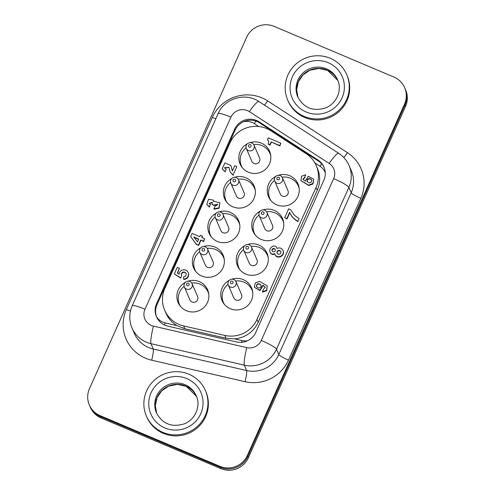 <?xml version="1.0" encoding="UTF-8"?>
<svg xmlns="http://www.w3.org/2000/svg" width="495" height="495" viewBox="0 0 495 495"><rect width="100%" height="100%" fill="white"/><g stroke="black" fill="none" stroke-linecap="round" stroke-linejoin="round"><path stroke-width="0.74" d="M260.995 285.095A13.415 13.148 -23.3 0 0 261.032 285.083L261.038 286.741C259.51 288.492 257.969 288.393 256.422 286.45C256.769 283.239 258.303 282.781 261.032 285.083L261.199 285.473M261.106 285.281C258.489 283.208 256.961 283.66 256.515 286.636M262.938 285.25L259.782 290.243L254.393 287.323L255.216 282.942L259.405 281.346L267.232 285.838L266.576 290.336L262.35 291.747L263.402 289.396L265.233 287.193L262.938 285.25L263.105 285.634L259.949 290.627L254.393 287.323M267.232 285.838L266.743 290.72L262.517 292.13L262.35 291.747M265.289 287.36L263.105 285.634M197.499 241.857L193.755 236.938L198.755 239.054L197.499 241.857M198.637 239.314L194.108 237.402M192.085 233.423L199.77 236.678L200.401 235.274L202.455 236.146L201.83 237.551L204.602 238.72L203.501 241.176L200.722 240.001L198.458 245.068L196.23 244.122L190.68 236.567L192.085 233.423M202.115 237.668L202.455 236.146M203.501 241.176L203.668 241.56L204.602 238.72M203.668 241.56L200.722 240.001M200.89 240.384L198.625 245.452L198.458 245.068M198.625 245.452L196.23 244.122M196.397 244.505L190.68 236.567M177.26 267.393L179.438 268.315L177.303 273.091L179.141 274.273A4.709 4.61 156.7 0 1 188.149 272.516A4.709 4.61 156.7 0 1 183.62 279.001L183.688 276.755A2.407 2.364 -23.3 0 0 185.972 273.438A2.407 2.364 -23.3 0 0 182.822 272.219A2.407 2.364 -23.3 0 0 181.684 275.616L180.712 277.8L174.314 273.976L177.26 267.393M177.563 273.259L179.438 268.315M188.149 272.516L188.317 272.9A4.709 4.61 156.7 0 1 183.781 279.384L183.62 279.001M186.046 273.63A2.407 2.364 -23.3 0 0 181.634 275.529M180.712 277.8L181.684 275.616M180.873 278.184L174.314 273.976M294.575 215.412L299.079 218.58L297.916 221.178C294.104 219.198 291.345 216.259 289.631 212.361L286.84 218.604L284.693 217.695L288.647 208.847L290.571 209.657L294.575 215.412M297.916 221.178L299.079 218.58M298.083 221.562C294.271 219.582 291.512 216.643 289.798 212.745L289.631 212.361M289.798 212.745L287.007 218.988L286.84 218.604M287.007 218.988L284.693 217.695M268.284 137.864L280.783 143.148L279.7 145.561L271.13 141.935L269.843 144.812L268.098 144.076L268.507 143.173A3.446 3.378 -23.3 0 0 267.467 139.689L268.284 137.864M279.7 145.561L279.867 145.945L280.783 143.148M279.867 145.945L271.13 141.935M271.297 142.319L270.01 145.196L269.843 144.812M270.01 145.196L268.098 144.076M268.451 141.106A3.446 3.378 -23.3 0 0 267.634 140.073L267.467 139.689M214.001 201.372L219.885 202.752L218.914 207.894L213.896 208.84L214.904 206.576L217.831 204.268L213.667 205.091L211.996 204.386L212.38 202.226L209.069 203.476L210.412 204.571L209.441 206.743L206.78 204.497L208.5 199.225L213.555 200.19L213.76 201.638L214.001 201.372M219.885 202.752L219.081 208.277L214.063 209.224L213.896 208.84M217.893 204.46L213.834 205.475L213.667 205.091M213.834 205.475L211.996 204.386M212.442 202.424L209.175 203.674M209.441 206.743L210.412 204.571M209.608 207.127L209.162 206.625M213.883 201.502L213.747 201.18M209.323 207.009L206.78 204.497M213.555 200.19L213.908 201.477M236.833 166.592L233.083 174.964L230.249 172.105L228.814 167.273L224.458 167.731L226.234 169.117L225.169 171.499L222.131 168.944L224.922 162.892L230.911 165.565L232.421 170.893L234.735 165.707L236.833 166.592L233.083 174.964M225.169 171.499L226.234 169.117M233.25 175.348L230.249 172.105M228.888 167.458L224.557 167.929M225.33 171.883L222.131 168.944M230.911 165.565L232.273 170.67M311.757 180.26C310.167 178.497 308.663 178.46 307.259 180.149L307.191 181.603M307.092 179.765C308.614 178.027 310.142 178.126 311.683 180.062C311.343 183.255 309.814 183.707 307.104 181.417L307.092 179.765M305.205 181.257L308.342 176.282L313.706 179.19L312.883 183.552L308.719 185.136L300.929 180.669L301.579 176.195L305.786 174.791L304.741 177.13L302.921 179.32L305.205 181.257M304.741 177.13L305.786 174.791M313.706 179.19L313.05 183.936L308.88 185.52L300.929 180.669M304.908 177.513L303.033 179.537M279.724 250.563A1.961 1.924 156.7 0 1 279.694 254.102A1.961 1.924 156.7 0 1 277.565 250.984A1.961 1.924 156.7 0 1 279.724 250.563M280.807 251.763A1.961 1.924 -23.3 0 0 277.225 253.304M274.329 248.595A1.695 1.658 156.7 0 1 274.298 251.652A1.695 1.658 156.7 0 1 272.46 248.954A1.695 1.658 156.7 0 1 274.329 248.595M275.269 249.653A1.695 1.658 -23.3 0 0 272.182 250.984M274.812 254.04C272.795 254.937 271.285 254.461 270.295 252.611M274.688 253.632C272.658 254.566 271.136 254.096 270.128 252.227C268.111 247.933 275.028 243.361 276.779 247.828L276.99 248.453C279.613 247.352 281.606 248.007 282.967 250.421C285.33 255.451 276.959 259.498 274.923 254.306L274.688 253.632M283.134 250.804C285.491 255.835 277.12 259.881 275.084 254.69M164.866 288.381L229.878 143.049A27.949 27.392 156.7 0 1 270.901 130.804L306.108 153.66A27.949 27.392 156.7 0 1 316.231 165.633A27.949 27.392 156.7 0 1 316.02 187.457L256.992 319.417A27.949 27.392 156.7 0 1 224.81 335.406L183.62 325.92A27.949 27.392 156.7 0 1 164.662 310.204A27.949 27.392 156.7 0 1 164.866 288.381M188.051 281.185A16.069 15.747 156.7 0 1 199.38 281.643A16.069 15.747 156.7 0 1 207.64 289.822A16.069 15.747 156.7 0 1 204.101 307.29A16.069 15.747 156.7 0 1 186.38 310.712A16.069 15.747 156.7 0 1 178.12 302.525A16.069 15.747 156.7 0 1 185.309 282.36M231.957 279.174A16.069 15.747 156.7 0 1 243.286 279.638A16.069 15.747 156.7 0 1 251.547 287.818A16.069 15.747 156.7 0 1 248.007 305.279A16.069 15.747 156.7 0 1 230.286 308.701A16.069 15.747 156.7 0 1 222.026 300.521A16.069 15.747 156.7 0 1 229.216 280.356M203.544 246.553A16.069 15.747 156.7 0 1 214.867 247.017A16.069 15.747 156.7 0 1 223.134 255.197A16.069 15.747 156.7 0 1 219.588 272.665A16.069 15.747 156.7 0 1 201.867 276.08A16.069 15.747 156.7 0 1 193.607 267.9A16.069 15.747 156.7 0 1 200.803 247.735M219.031 211.928A16.069 15.747 156.7 0 1 230.361 212.392A16.069 15.747 156.7 0 1 238.621 220.572A16.069 15.747 156.7 0 1 235.082 238.033A16.069 15.747 156.7 0 1 217.355 241.455A16.069 15.747 156.7 0 1 209.094 233.275A16.069 15.747 156.7 0 1 216.29 213.11M234.519 177.303A16.069 15.747 156.7 0 1 245.848 177.761A16.069 15.747 156.7 0 1 254.108 185.947A16.069 15.747 156.7 0 1 250.569 203.408A16.069 15.747 156.7 0 1 232.848 206.83A16.069 15.747 156.7 0 1 224.588 198.65A16.069 15.747 156.7 0 1 231.778 178.478M250.012 142.678A16.069 15.747 156.7 0 1 261.335 143.135A16.069 15.747 156.7 0 1 269.602 151.315A16.069 15.747 156.7 0 1 266.056 168.783A16.069 15.747 156.7 0 1 248.335 172.204A16.069 15.747 156.7 0 1 240.075 164.018A16.069 15.747 156.7 0 1 247.271 143.853M247.451 244.549A16.069 15.747 156.7 0 1 258.774 245.006A16.069 15.747 156.7 0 1 267.04 253.192A16.069 15.747 156.7 0 1 263.495 270.654A16.069 15.747 156.7 0 1 245.774 274.075A16.069 15.747 156.7 0 1 237.513 265.895A16.069 15.747 156.7 0 1 244.709 245.724M262.938 209.923A16.069 15.747 156.7 0 1 274.267 210.381A16.069 15.747 156.7 0 1 282.527 218.561A16.069 15.747 156.7 0 1 278.988 236.028A16.069 15.747 156.7 0 1 261.261 239.45A16.069 15.747 156.7 0 1 253.001 231.264A16.069 15.747 156.7 0 1 260.197 211.099M278.425 175.292A16.069 15.747 156.7 0 1 289.754 175.756A16.069 15.747 156.7 0 1 298.015 183.936A16.069 15.747 156.7 0 1 294.476 201.403A16.069 15.747 156.7 0 1 276.755 204.819A16.069 15.747 156.7 0 1 268.494 196.639A16.069 15.747 156.7 0 1 275.684 176.474M164.662 310.204L165.868 313.019A27.949 27.392 156.7 0 0 176.987 325.611L184.839 328.748L226.029 338.227L234.494 338.852A27.949 27.392 156.7 0 0 258.204 322.233L256.992 319.417M316.231 165.633L317.437 168.449A27.949 27.392 156.7 0 1 317.233 190.272L258.204 322.233M268.667 193.941A16.069 15.747 -23.3 0 0 269.305 198.26M298.634 185.644A16.069 15.747 -23.3 0 0 295.936 182.203M253.174 228.566A16.069 15.747 -23.3 0 0 253.817 232.885M283.146 220.269A16.069 15.747 -23.3 0 0 280.448 216.835M237.687 263.192A16.069 15.747 -23.3 0 0 238.324 267.517M267.659 254.894A16.069 15.747 -23.3 0 0 264.961 251.46M240.248 161.321A16.069 15.747 -23.3 0 0 240.886 165.639M270.221 153.023A16.069 15.747 -23.3 0 0 267.523 149.589M224.761 195.946A16.069 15.747 -23.3 0 0 225.398 200.271M254.727 187.648A16.069 15.747 -23.3 0 0 252.029 184.214M209.267 230.577A16.069 15.747 -23.3 0 0 209.911 234.896M239.24 222.274A16.069 15.747 -23.3 0 0 236.542 218.84M193.78 265.202A16.069 15.747 -23.3 0 0 194.417 269.521M223.752 256.905A16.069 15.747 -23.3 0 0 221.055 253.471M222.199 297.823A16.069 15.747 -23.3 0 0 222.837 302.142M252.165 289.526A16.069 15.747 -23.3 0 0 249.468 286.085M178.293 299.828A16.069 15.747 -23.3 0 0 178.93 304.147M208.259 291.53A16.069 15.747 -23.3 0 0 205.561 288.096M232.273 281.16A1.367 1.343 156.7 0 1 232.526 283.474A1.367 1.343 156.7 0 1 230.367 282.558A1.367 1.343 156.7 0 1 232.273 281.16M233.801 279.502A4.195 4.109 -23.3 0 0 228.257 284.947A4.195 4.109 -23.3 0 0 235.032 286.19A4.195 4.109 -23.3 0 0 233.801 279.502M228.257 284.947L233.813 297.872A4.195 4.109 -23.3 0 0 240.595 299.116A4.195 4.109 -23.3 0 0 241.517 294.556L235.96 281.636M228.047 284.328A15.58 15.271 -23.3 0 0 223.356 302.377L223.907 303.652A15.58 15.271 -23.3 0 0 224 303.874M252.623 291.561A15.58 15.271 -23.3 0 0 252.53 291.338L251.98 290.058A15.58 15.271 -23.3 0 0 243.973 282.125A15.58 15.271 -23.3 0 0 235.651 281.055M223.356 302.377A15.58 15.271 -23.3 0 0 224.383 304.351M252.704 292.161A15.58 15.271 -23.3 0 0 251.98 290.058M247.766 246.529A1.367 1.343 156.7 0 1 248.014 248.843A1.367 1.343 156.7 0 1 245.854 247.933A1.367 1.343 156.7 0 1 247.766 246.529M249.294 244.87A4.195 4.109 -23.3 0 0 243.744 250.322A4.195 4.109 -23.3 0 0 250.526 251.565A4.195 4.109 -23.3 0 0 249.294 244.87M243.744 250.322L249.307 263.247A4.195 4.109 -23.3 0 0 256.082 264.491A4.195 4.109 -23.3 0 0 257.01 259.931L251.448 247.005M243.534 249.703A15.58 15.271 -23.3 0 0 238.844 267.746L239.394 269.026A15.58 15.271 -23.3 0 0 239.493 269.249M268.117 256.93A15.58 15.271 -23.3 0 0 268.018 256.713L267.467 255.432A15.58 15.271 -23.3 0 0 259.46 247.5A15.58 15.271 -23.3 0 0 251.138 246.43M238.844 267.746A15.58 15.271 -23.3 0 0 239.871 269.719M268.197 257.536A15.58 15.271 -23.3 0 0 267.467 255.432M263.253 211.903A1.367 1.343 156.7 0 1 263.501 214.217A1.367 1.343 156.7 0 1 261.341 213.302A1.367 1.343 156.7 0 1 263.253 211.903M264.782 210.245A4.195 4.109 -23.3 0 0 259.231 215.696A4.195 4.109 -23.3 0 0 266.013 216.934A4.195 4.109 -23.3 0 0 264.782 210.245M259.231 215.696L264.794 228.622A4.195 4.109 -23.3 0 0 271.576 229.859A4.195 4.109 -23.3 0 0 272.498 225.305L266.935 212.38M259.027 215.078A15.58 15.271 -23.3 0 0 254.331 233.12L254.882 234.401A15.58 15.271 -23.3 0 0 254.981 234.624M283.604 222.304A15.58 15.271 -23.3 0 0 283.511 222.082L282.961 220.801A15.58 15.271 -23.3 0 0 274.948 212.869A15.58 15.271 -23.3 0 0 266.632 211.804M254.331 233.12A15.58 15.271 -23.3 0 0 255.364 235.094M283.685 222.911A15.58 15.271 -23.3 0 0 282.961 220.801M278.741 177.278A1.367 1.343 156.7 0 1 278.994 179.592A1.367 1.343 156.7 0 1 276.835 178.676A1.367 1.343 156.7 0 1 278.741 177.278M280.269 175.62A4.195 4.109 -23.3 0 0 274.725 181.065A4.195 4.109 -23.3 0 0 281.5 182.309A4.195 4.109 -23.3 0 0 280.269 175.62M274.725 181.065L280.281 193.99A4.195 4.109 -23.3 0 0 287.063 195.234A4.195 4.109 -23.3 0 0 287.985 190.68L282.428 177.754M274.515 180.446A15.58 15.271 -23.3 0 0 269.825 198.495L270.375 199.776A15.58 15.271 -23.3 0 0 270.468 199.992M299.091 187.679A15.58 15.271 -23.3 0 0 298.999 187.457L298.448 186.176A15.58 15.271 -23.3 0 0 290.441 178.243A15.58 15.271 -23.3 0 0 282.119 177.179M269.825 198.495A15.58 15.271 -23.3 0 0 270.852 200.469M299.172 188.279A15.58 15.271 -23.3 0 0 298.448 186.176M188.366 283.165A1.367 1.343 156.7 0 1 188.62 285.479A1.367 1.343 156.7 0 1 186.46 284.563A1.367 1.343 156.7 0 1 188.366 283.165M189.894 281.507A4.195 4.109 -23.3 0 0 184.35 286.958A4.195 4.109 -23.3 0 0 191.126 288.195A4.195 4.109 -23.3 0 0 189.894 281.507M184.35 286.958L189.907 299.883A4.195 4.109 -23.3 0 0 196.688 301.121A4.195 4.109 -23.3 0 0 197.61 296.567L192.054 283.641M184.14 286.339A15.58 15.271 -23.3 0 0 179.45 304.382L179.994 305.663A15.58 15.271 -23.3 0 0 180.093 305.885M208.717 293.566A15.58 15.271 -23.3 0 0 208.624 293.343L208.073 292.062A15.58 15.271 -23.3 0 0 200.067 284.13A15.58 15.271 -23.3 0 0 191.744 283.066M179.45 304.382A15.58 15.271 -23.3 0 0 180.477 306.356M208.797 294.172A15.58 15.271 -23.3 0 0 208.073 292.062M203.86 248.54A1.367 1.343 156.7 0 1 204.107 250.854A1.367 1.343 156.7 0 1 201.948 249.938A1.367 1.343 156.7 0 1 203.86 248.54M205.388 246.881A4.195 4.109 -23.3 0 0 199.838 252.326A4.195 4.109 -23.3 0 0 206.619 253.57A4.195 4.109 -23.3 0 0 205.388 246.881M199.838 252.326L205.4 265.252A4.195 4.109 -23.3 0 0 212.176 266.496A4.195 4.109 -23.3 0 0 213.104 261.942L207.541 249.016M199.627 251.714A15.58 15.271 -23.3 0 0 194.937 269.756L195.488 271.037A15.58 15.271 -23.3 0 0 195.587 271.254M224.21 258.941A15.58 15.271 -23.3 0 0 224.111 258.718L223.561 257.437A15.58 15.271 -23.3 0 0 215.554 249.505A15.58 15.271 -23.3 0 0 207.232 248.44M194.937 269.756A15.58 15.271 -23.3 0 0 195.964 271.73M224.291 259.541A15.58 15.271 -23.3 0 0 223.561 257.437M219.347 213.914A1.367 1.343 156.7 0 1 219.594 216.228A1.367 1.343 156.7 0 1 217.435 215.313A1.367 1.343 156.7 0 1 219.347 213.914M220.875 212.256A4.195 4.109 -23.3 0 0 215.325 217.701A4.195 4.109 -23.3 0 0 222.106 218.945A4.195 4.109 -23.3 0 0 220.875 212.256M215.325 217.701L220.888 230.627A4.195 4.109 -23.3 0 0 227.669 231.87A4.195 4.109 -23.3 0 0 228.591 227.31L223.028 214.391M215.121 217.082A15.58 15.271 -23.3 0 0 210.424 235.131L210.975 236.406A15.58 15.271 -23.3 0 0 211.074 236.629M239.698 224.315A15.58 15.271 -23.3 0 0 239.605 224.093L239.054 222.812A15.58 15.271 -23.3 0 0 231.041 214.879A15.58 15.271 -23.3 0 0 222.725 213.809M210.424 235.131A15.58 15.271 -23.3 0 0 211.458 237.105M239.778 224.916A15.58 15.271 -23.3 0 0 239.054 222.812M234.834 179.283A1.367 1.343 156.7 0 1 235.088 181.597A1.367 1.343 156.7 0 1 232.928 180.687A1.367 1.343 156.7 0 1 234.834 179.283M236.363 177.625A4.195 4.109 -23.3 0 0 230.819 183.076A4.195 4.109 -23.3 0 0 237.594 184.319A4.195 4.109 -23.3 0 0 236.363 177.625M230.819 183.076L236.375 196.001A4.195 4.109 -23.3 0 0 243.156 197.245A4.195 4.109 -23.3 0 0 244.078 192.685L238.522 179.759M230.608 182.457A15.58 15.271 -23.3 0 0 225.912 200.5L226.463 201.781A15.58 15.271 -23.3 0 0 226.562 202.003M255.185 189.684A15.58 15.271 -23.3 0 0 255.092 189.467L254.541 188.187A15.58 15.271 -23.3 0 0 246.529 180.254A15.58 15.271 -23.3 0 0 238.213 179.184M225.912 200.5A15.58 15.271 -23.3 0 0 226.945 202.474M255.265 190.29A15.58 15.271 -23.3 0 0 254.541 188.187M250.328 144.658A1.367 1.343 156.7 0 1 250.575 146.972A1.367 1.343 156.7 0 1 248.416 146.056A1.367 1.343 156.7 0 1 250.328 144.658M251.856 142.999A4.195 4.109 -23.3 0 0 246.306 148.451A4.195 4.109 -23.3 0 0 253.087 149.688A4.195 4.109 -23.3 0 0 251.856 142.999M246.306 148.451L251.868 161.376A4.195 4.109 -23.3 0 0 258.644 162.614A4.195 4.109 -23.3 0 0 259.572 158.06L254.009 145.134M246.095 147.832A15.58 15.271 -23.3 0 0 241.405 165.874L241.956 167.155A15.58 15.271 -23.3 0 0 242.055 167.378M270.678 155.059A15.58 15.271 -23.3 0 0 270.579 154.836L270.029 153.555A15.58 15.271 -23.3 0 0 262.022 145.623A15.58 15.271 -23.3 0 0 253.7 144.559M241.405 165.874A15.58 15.271 -23.3 0 0 242.432 167.848M270.759 155.665A15.58 15.271 -23.3 0 0 270.029 153.555M404.526 104.099L404.966 105.126A20.963 20.543 -23.3 0 0 405.127 88.754A20.963 20.543 156.7 0 1 404.966 105.126L247.816 456.446A20.963 20.543 156.7 0 1 220.232 467.317A20.963 20.543 -23.3 0 0 247.816 456.446L404.966 105.126L405.516 106.406A20.963 20.543 -23.3 0 0 405.677 90.034L404.681 87.733A20.963 20.543 156.7 0 1 404.526 104.099L247.37 455.425A20.963 20.543 156.7 0 1 219.792 466.296L100.101 415.639A20.963 20.543 156.7 0 1 89.323 404.966A20.963 20.543 156.7 0 1 89.484 388.594L246.634 37.274A20.963 20.543 156.7 0 1 274.218 26.402L393.909 77.059A20.963 20.543 156.7 0 1 404.681 87.733M219.792 466.296L220.232 467.317L100.541 416.66A20.963 20.543 156.7 0 1 89.768 405.987A20.963 20.543 -23.3 0 0 100.541 416.66L220.232 467.317L220.782 468.598A20.963 20.543 -23.3 0 0 248.366 457.726L405.516 106.406M156.698 317.227A16.768 16.434 156.7 0 1 157.033 304.648L235.045 130.253A16.768 16.434 156.7 0 1 259.658 122.908L318.341 160.993A16.768 16.434 156.7 0 1 324.182 167.669M255.797 332.362L323.848 180.248A16.768 16.434 -23.3 0 0 323.971 167.155A16.768 16.434 -23.3 0 0 317.901 159.972L259.219 121.881A16.768 16.434 -23.3 0 0 234.605 129.226L156.593 303.627A16.768 16.434 -23.3 0 0 156.47 316.72A16.768 16.434 -23.3 0 0 167.842 326.149L236.492 341.952A16.768 16.434 -23.3 0 0 255.797 332.362M188.904 374.226A32.144 31.494 156.7 0 1 205.425 390.592A32.144 31.494 156.7 0 1 188.347 432.228A32.144 31.494 156.7 0 1 146.378 415.998A32.144 31.494 156.7 0 1 153.456 381.07A32.144 31.494 156.7 0 1 188.904 374.226M330.227 58.286A32.144 31.494 156.7 0 1 346.754 74.652A32.144 31.494 156.7 0 1 329.676 116.288A32.144 31.494 156.7 0 1 287.7 100.058A32.144 31.494 156.7 0 1 294.785 65.13A32.144 31.494 156.7 0 1 330.227 58.286M89.323 404.966L90.319 407.267A20.963 20.543 -23.3 0 0 101.091 417.941L220.782 468.598M346.754 74.652L347.193 75.673A32.144 31.494 156.7 0 1 330.115 117.315A32.144 31.494 156.7 0 1 288.139 101.085L287.7 100.058M205.425 390.592L205.864 391.613A32.144 31.494 156.7 0 1 188.787 433.249A32.144 31.494 156.7 0 1 146.817 417.019L146.378 415.998M176.987 325.611L165.138 322.882A13.978 1.671 103 0 0 164.612 325.048M241.597 342.33A13.978 1.671 -77 0 1 242.024 340.585L234.494 338.852M247.593 340.733A13.978 13.693 156.7 0 1 242.024 340.585M165.138 322.882A13.978 13.693 156.7 0 1 156.47 316.621M321.676 163.87A13.978 2.333 123 0 0 320.005 166.252A13.978 13.693 156.7 0 1 325.264 172.724M243.67 121.696A13.978 13.693 156.7 0 1 254.281 123.589A13.978 2.333 -57 0 1 256.014 121.133M314.876 162.923L320.005 166.252M254.281 123.589L258.78 126.51M184.839 328.748L183.62 325.92M226.029 338.227L224.81 335.406M317.233 190.272L316.02 187.457M245.05 381.695A9.782 1.169 103 0 0 246.628 370.538L153.264 349.043A9.782 1.169 -77 0 1 151.687 360.199L245.05 381.695A37.731 36.977 -23.3 0 0 288.492 360.113A9.782 1.337 24.1 0 1 278.809 354.55L276.495 349.179L348.864 187.395A27.949 27.392 -23.3 0 0 349.074 165.565L351.388 170.942A27.949 27.392 156.7 0 1 351.178 192.765L278.809 354.55A27.949 27.392 156.7 0 1 246.628 370.538L244.32 365.161A15.37 1.838 -77 0 1 246.795 347.626L153.431 326.131A15.37 1.838 103 0 0 150.956 343.666L244.32 365.161A27.949 27.392 -23.3 0 0 276.495 349.179A15.37 2.098 -155.9 0 0 261.28 340.436A12.579 12.326 156.7 0 1 246.795 347.626M153.431 326.131A12.579 12.326 156.7 0 1 144.992 309.239A15.37 2.098 -155.9 0 0 132.171 305.774L218.097 113.683C224.396 98.344 245.347 92.107 258.959 101.562L338.766 153.357A15.37 2.562 123 0 0 329.187 163.437A12.579 12.326 156.7 0 1 333.649 178.646L261.28 340.436M131.973 327.913A27.949 27.392 -23.3 0 0 150.956 343.666L153.264 349.043A27.949 27.392 156.7 0 1 134.306 333.327L131.992 327.95C128.96 320.537 129.022 313.149 132.171 305.774M288.492 360.113L360.861 198.328A9.782 1.337 24.1 0 1 351.178 192.765L348.864 187.395A15.37 2.098 -155.9 0 0 333.649 178.646M144.992 309.239L230.924 117.148A15.37 2.098 -155.9 0 0 218.097 113.683M230.924 117.148A12.579 12.326 156.7 0 1 249.381 111.641A15.37 2.562 -57 0 1 258.959 101.562M249.381 111.641L329.187 163.437M130.42 311.064A9.782 1.337 24.1 0 1 126.367 309.517A37.731 36.977 -23.3 0 0 151.687 360.199M215.814 118.794A9.782 1.337 24.1 0 1 212.293 117.426L126.367 309.517M264.472 105.138A9.782 1.634 123 0 0 267.677 100.906A37.731 36.977 -23.3 0 0 212.293 117.426M360.861 198.328A37.731 36.977 -23.3 0 0 347.484 152.701A9.782 1.634 -57 0 1 343.759 157.509M347.484 152.701L267.677 100.906M248.366 457.726L247.37 455.425M101.091 417.941L100.101 415.639M157.033 304.648L156.593 303.627M235.045 130.253L234.605 129.226M318.341 160.993L317.901 159.972M259.658 122.908L259.219 121.881M186.924 378.65A27.25 26.705 -23.3 0 0 148.884 406.513A27.25 26.705 -23.3 0 0 191.893 424.716A27.25 26.705 -23.3 0 0 186.924 378.65M185.105 384.726A21.662 21.229 156.7 0 1 196.237 395.759C200.586 404.359 196.843 418.405 184.678 423.714C172.019 427.729 162.601 424.116 156.445 412.88A21.662 21.229 156.7 0 1 161.215 389.342A21.662 21.229 156.7 0 1 185.105 384.726M185.656 386.007A21.662 21.229 -23.3 0 0 162.02 390.376A21.662 21.229 -23.3 0 0 156.729 413.511L155.319 405.609L157.033 397.677L161.655 390.871L168.541 386.205L177.519 384.398L186.349 386.372L196.503 396.402A21.662 21.229 -23.3 0 0 185.656 386.007M328.253 62.71A27.25 26.705 -23.3 0 0 290.212 90.579A27.25 26.705 -23.3 0 0 333.215 108.776A27.25 26.705 -23.3 0 0 328.253 62.71M326.428 68.793A21.662 21.229 156.7 0 1 337.565 79.819C341.915 88.419 338.165 102.465 326.007 107.78C313.341 111.79 303.93 108.176 297.767 96.94A21.662 21.229 156.7 0 1 302.544 73.402A21.662 21.229 156.7 0 1 326.428 68.793M326.978 70.073A21.662 21.229 -23.3 0 0 303.348 74.436A21.662 21.229 -23.3 0 0 298.058 97.577L296.647 89.669L298.355 81.737L302.983 74.931L309.87 70.265L318.842 68.459L327.671 70.432L337.831 80.462A21.662 21.229 -23.3 0 0 326.978 70.073M256.589 286.828L256.422 286.444M307.265 181.801L307.098 181.417M311.85 180.446L311.683 180.062M270.301 252.636L270.14 252.252M276.953 248.23L276.792 247.847M283.121 250.779L282.954 250.396M275.072 254.665L274.911 254.281M349.074 165.565C346.803 160.436 343.369 156.364 338.766 153.357"/></g></svg>
